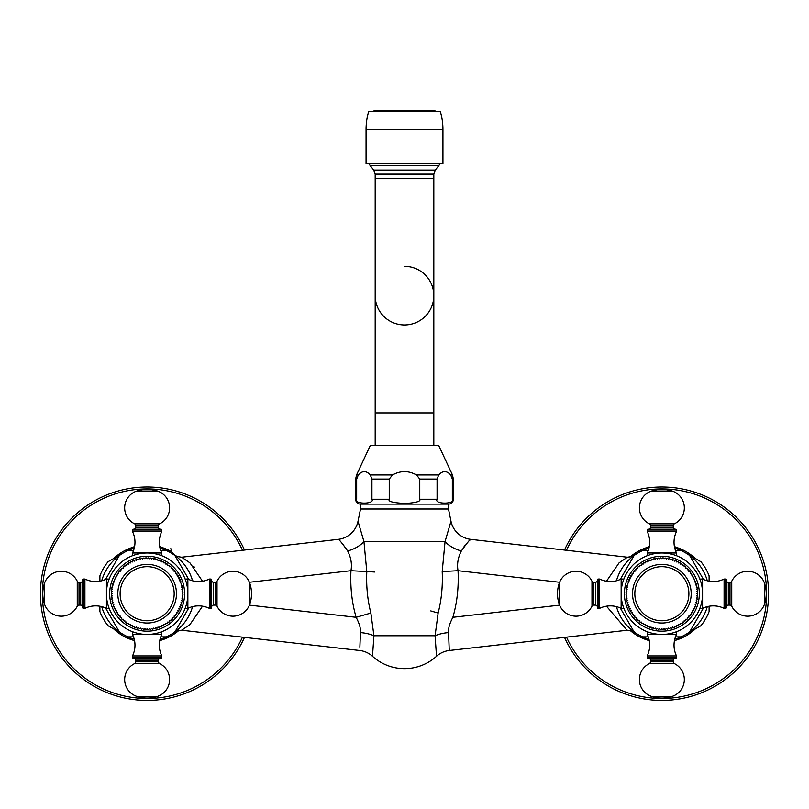 <?xml version="1.0" encoding="UTF-8"?>
<svg xmlns="http://www.w3.org/2000/svg" width="809" height="809" viewBox="0 0 809 809"><rect width="100%" height="100%" fill="white"/><g stroke="black" fill="none" stroke-linecap="round" stroke-linejoin="round"><path stroke-width="1.21" d="M433.816 445.486L433.816 412.914L375.184 412.914L375.184 295.629A29.316 29.316 0 0 0 404.5 324.955A29.316 29.316 0 0 0 433.816 295.629A29.316 29.316 0 0 0 404.5 266.313M452.332 499.396L453.364 499.244L453.364 479.09L452.332 479.09L450.704 474.964L452.453 474.964L438.711 445.486L370.289 445.486L356.547 474.964L358.296 474.964C362.301 470.545 366.295 470.545 370.3 474.964L371.928 479.09L371.928 499.244C375.214 504.391 353.371 504.391 356.668 499.244L356.668 479.09L358.296 474.964M453.364 499.244A4.884 4.884 0 0 1 448.479 504.128L360.521 504.128A4.884 4.884 0 0 1 355.636 499.244L356.668 499.244M452.332 479.09L452.332 499.244C455.619 504.391 433.776 504.391 437.072 499.244L437.072 479.09L438.7 474.964C442.705 470.545 446.699 470.545 450.704 474.964M419.76 499.244C420.993 501.337 416.251 502.743 405.511 503.461C393.174 502.915 387.744 501.509 389.24 499.244L389.24 479.09L392.496 474.964C400.495 470.545 408.505 470.545 416.504 474.964L419.76 479.09L419.76 499.244L437.072 499.244M202.523 581.226L189.872 562.781L181.631 557.209L338.253 539.36A22.804 22.804 146.8 0 0 358.013 521.269L363.949 541.585L366.801 571.569C366.153 585.999 367.508 599.823 370.866 613.05L373.93 635.753L372.484 656.281A47.64 47.64 0 0 0 436.516 656.281L435.07 635.753L438.134 613.05C441.492 599.823 442.847 585.989 442.199 571.569L445.051 541.585L450.987 521.269L448.479 509.013L360.521 509.013L360.521 504.128M448.479 509.013L448.479 504.128M358.013 521.269L360.521 509.013M436.516 656.281A22.804 22.804 0 0 1 449.258 650.507L448.54 632.598C448.115 628.724 449.561 623.628 452.868 617.307C457.115 602.665 458.834 587.132 458.036 570.699C456.863 564.136 457.965 557.553 461.363 550.939C467.056 542.94 470.181 539.077 470.747 539.36L470.272 539.805M606.477 581.226L619.128 562.781L627.369 557.209L470.747 539.36A22.804 22.804 -146.8 0 1 450.987 521.269M469.999 540.068L469.23 540.816M468.441 541.605L467.238 542.869M465.155 545.266L463.577 547.329M338.253 539.36C338.819 539.077 341.944 542.94 347.637 550.939C351.035 557.553 352.137 564.136 350.964 570.699L366.801 571.569M346.606 549.119L345.423 547.329M343.845 545.266L341.762 542.869M194.484 567.22L193.745 566.421M430.762 610.926L438.134 613.05M626.611 629.796L606.477 606.194M632.416 630.646L631.384 629.806M631.303 629.736L630.12 628.694M622.384 619.654L621.656 618.511M621.403 618.106L620.999 617.419M619.755 615.123L618.855 613.252M618.663 612.817L617.702 610.492M616.883 608.166L616.691 607.549M616.428 606.639A47.235 47.235 0 0 0 648.939 639.15M674.787 639.15A47.235 47.235 0 0 0 707.299 606.639M707.299 580.791A47.235 47.235 0 0 0 689.652 555.51L703.476 579.466M675.485 550.545L681.047 550.545A47.235 47.235 0 0 0 674.787 548.28M648.939 548.28A47.235 47.235 0 0 0 642.67 550.545L648.242 550.545M620.24 579.466L634.074 555.51A47.235 47.235 0 0 0 616.428 580.791L616.883 579.274M617.702 576.948L618.652 574.623M618.743 574.42L619.745 572.307M620.988 570.021L621.332 569.445M621.828 568.636L622.374 567.787M630.12 558.736L631.222 557.765L630.12 558.726M633.407 556.005L632.405 556.784M627.369 557.209C632.486 556.461 634.752 555.874 634.165 555.449L633.771 555.732M559.585 582.268L458.036 570.699L442.199 571.569M649.334 641.031L631.151 630.524M709.099 606.254L709.099 611.553A50.492 50.492 0 0 1 700.928 625.701L674.382 641.031M674.382 546.399L700.928 561.729A50.492 50.492 0 0 1 709.099 575.866L709.099 581.175M631.151 556.895L649.334 546.399M564.51 637.381A106.687 106.687 0 0 0 768.55 593.715A106.687 106.687 0 0 0 564.51 550.049M249.415 605.152L356.132 617.307C351.885 602.665 350.166 587.132 350.964 570.699L374.719 572.003M101.701 606.639A47.235 47.235 0 0 0 134.213 639.15M160.061 639.15A47.235 47.235 0 0 0 192.572 606.639L192.117 608.146M192.117 579.274L192.572 580.791A47.235 47.235 0 0 0 174.926 555.51L188.76 579.466M160.758 550.545L166.33 550.545A47.235 47.235 0 0 0 160.061 548.28M134.213 548.28A47.235 47.235 0 0 0 127.953 550.545L133.515 550.545M105.524 579.466L119.348 555.51A47.235 47.235 0 0 0 101.701 580.791M181.631 557.209C176.514 556.461 174.248 555.874 174.835 555.449L175.644 556.046M175.604 556.016L177.616 557.623M186.626 567.797L188.012 570.032M189.255 572.317L190.206 574.309M190.348 574.623L191.298 576.948M191.298 610.482L190.348 612.807M190.257 613.01L189.255 615.113M188.012 617.398L187.668 617.975M187.172 618.784L186.828 619.34M178.88 628.694L177.778 629.665L178.88 628.694M175.593 631.414L176.595 630.646M202.523 606.194L189.872 624.649L181.631 630.221C176.514 630.969 174.248 631.556 174.835 631.981L175.219 631.698M370.866 613.05L356.132 617.307C359.439 623.628 360.885 628.724 360.46 632.598L359.874 647.119M181.631 630.221L359.742 650.507A22.804 22.804 0 0 1 372.484 656.281L372.989 649.091M134.618 641.031L108.072 625.701A50.492 50.492 0 0 1 99.901 611.553L99.901 606.254M177.849 630.524L159.666 641.031M159.666 546.399L177.849 556.895M99.901 581.175L99.901 575.866A50.492 50.492 0 0 1 108.072 561.729L134.618 546.399M244.49 550.049A106.687 106.687 0 0 0 40.45 593.715A106.687 106.687 0 0 0 244.49 637.381M404.5 324.955A29.316 29.316 0 0 0 433.816 295.629A29.316 29.316 0 0 1 404.5 324.955A29.316 29.316 0 0 1 375.184 295.629A29.316 29.316 0 0 0 404.5 324.955A29.316 29.316 0 0 1 375.184 295.629L375.184 178.354L433.816 178.354L433.816 412.914M366.062 163.691L442.938 163.691L442.938 129.491A62.89 62.89 0 0 0 440.339 111.571L368.661 111.571A62.89 62.89 0 0 0 366.062 129.491L366.062 163.691M373.879 111.571L373.879 110.924L435.121 110.924L435.121 111.571M188.76 607.953L174.926 631.91M166.33 636.875L160.758 636.875M133.515 636.875L127.953 636.875M119.348 631.91L105.524 607.953M166.33 550.545A47.235 47.235 0 0 1 174.926 555.51M119.348 555.51A47.235 47.235 0 0 1 127.953 550.545M185.736 606.689L185.13 608.368L185.746 606.679M186.798 602.978L187.051 601.795L186.788 602.988M106.444 595.121L106.414 593.715A40.723 40.723 0 0 0 147.137 634.438A40.723 40.723 0 0 0 187.86 593.715L187.84 595.121M187.769 596.516L187.648 597.891M187.486 599.247L187.283 600.551M108.77 607.357L108.537 606.689M108.295 605.931L108.032 605.071M107.486 602.988L107.233 601.805M107 600.551L106.798 599.247M106.636 597.891L106.515 596.516M185.13 608.368L187.86 608.368A24.432 24.432 0 0 1 209.359 608.368L209.359 579.052A24.432 24.432 0 0 1 187.86 579.052L187.86 593.715A40.723 40.723 0 0 0 147.137 552.992A40.723 40.723 0 0 0 106.414 593.715L106.424 594.615M106.515 596.577L106.626 597.841M148.593 634.408L150.029 634.337L148.593 634.408M158.766 632.739L159.413 632.537L158.766 632.739M159.626 632.476L161.8 631.708L159.626 632.476M145.691 634.408L144.255 634.337L145.691 634.408M135.507 632.739L134.87 632.537L135.507 632.739M134.648 632.476L132.484 631.708L134.648 632.476M187.84 592.269L187.759 590.823L187.84 592.269M186.171 582.086L185.969 581.438L186.171 582.086M185.898 581.226L185.13 579.052L185.898 581.226M106.444 592.269L106.525 590.823L106.444 592.269M108.113 582.086L108.315 581.438L108.113 582.086M108.386 581.226L109.144 579.052L108.386 581.226M145.64 553.022L144.154 553.103L145.64 553.022M135.234 554.772L134.516 554.994L135.234 554.772M133.161 555.47L134.395 555.035L132.484 555.722L132.484 552.992L161.8 552.992A24.432 24.432 0 0 1 161.8 531.493L161.8 530.026A0.819 0.819 0 0 0 160.981 529.207L133.293 529.207A0.819 0.819 0 0 0 132.484 530.026L161.8 530.026M148.634 553.022L150.12 553.103L148.634 553.022M159.039 554.772L159.757 554.994L159.039 554.772M161.8 552.992L161.8 555.722L159.889 555.035L161.112 555.459M146.338 629.544L147.137 628.735L147.946 629.544A35.839 35.839 0 0 0 148.583 629.523L149.341 628.664L150.191 629.422A35.839 35.839 0 0 0 150.828 629.362L151.526 628.462L152.426 629.159A35.839 35.839 0 0 0 153.063 629.058L153.7 628.118L154.64 628.755A35.839 35.839 0 0 0 155.267 628.613L155.854 627.632L156.835 628.209A35.839 35.839 0 0 0 157.442 628.037L157.957 627.015L158.979 627.541A35.839 35.839 0 0 0 159.575 627.319L160.03 626.277L161.082 626.722A35.839 35.839 0 0 0 161.669 626.469L162.053 625.397L163.125 625.782A35.839 35.839 0 0 0 163.691 625.499L164.015 624.406L165.107 624.72A35.839 35.839 0 0 0 165.653 624.396L165.906 623.284L167.018 623.527A35.839 35.839 0 0 0 167.544 623.173L167.726 622.05L168.848 622.222A35.839 35.839 0 0 0 169.354 621.828L169.465 620.695L170.598 620.806A35.839 35.839 0 0 0 171.073 620.382L171.114 619.239L172.256 619.279A35.839 35.839 0 0 0 172.701 618.824L172.671 617.682L173.804 617.651A35.839 35.839 0 0 0 174.228 617.166L174.127 616.033L175.26 615.932A35.839 35.839 0 0 0 175.654 615.427L175.472 614.294L176.595 614.122A35.839 35.839 0 0 0 176.959 613.586L176.706 612.474L177.818 612.231A35.839 35.839 0 0 0 178.142 611.675L177.828 610.583L178.92 610.269A35.839 35.839 0 0 0 179.214 609.693L178.829 608.621L179.901 608.237A35.839 35.839 0 0 0 180.154 607.65L179.699 606.608L180.751 606.153A35.839 35.839 0 0 0 180.963 605.547L180.447 604.535L181.459 604.02A35.839 35.839 0 0 0 181.641 603.403L181.064 602.422L182.045 601.845A35.839 35.839 0 0 0 182.177 601.218L181.54 600.278L182.48 599.631A35.839 35.839 0 0 0 182.581 599.004L181.883 598.104L182.783 597.406A35.839 35.839 0 0 0 182.844 596.769L182.096 595.909L182.945 595.161A35.839 35.839 0 0 0 182.965 594.514L182.156 593.715L182.965 592.906A35.839 35.839 0 0 0 182.945 592.269L182.096 591.51L182.844 590.661A35.839 35.839 0 0 0 182.783 590.024L181.883 589.326L182.581 588.426A35.839 35.839 0 0 0 182.48 587.789L181.54 587.152L182.177 586.212A35.839 35.839 0 0 0 182.045 585.585L181.064 585.008L181.641 584.027A35.839 35.839 0 0 0 181.459 583.41L180.447 582.895L180.963 581.873A35.839 35.839 0 0 0 180.751 581.277L179.699 580.822L180.154 579.78A35.839 35.839 0 0 0 179.901 579.183L178.829 578.799L179.214 577.727A35.839 35.839 0 0 0 178.92 577.161L177.828 576.837L178.142 575.745A35.839 35.839 0 0 0 177.818 575.199L176.706 574.946L176.959 573.834A35.839 35.839 0 0 0 176.595 573.308L175.472 573.126L175.654 572.003A35.839 35.839 0 0 0 175.26 571.498L174.127 571.387L174.228 570.254A35.839 35.839 0 0 0 173.804 569.779L172.671 569.738L172.701 568.606A35.839 35.839 0 0 0 172.256 568.151L171.114 568.181L171.073 567.048A35.839 35.839 0 0 0 170.598 566.624L169.465 566.725L169.354 565.592A35.839 35.839 0 0 0 168.848 565.208L167.726 565.38L167.544 564.257A35.839 35.839 0 0 0 167.018 563.893L165.906 564.146L165.653 563.034A35.839 35.839 0 0 0 165.107 562.71L164.015 563.024L163.691 561.931A35.839 35.839 0 0 0 163.125 561.638L162.053 562.022L161.669 560.95A35.839 35.839 0 0 0 161.082 560.698L160.03 561.153L159.575 560.111A35.839 35.839 0 0 0 158.979 559.889L157.957 560.404L157.442 559.393A35.839 35.839 0 0 0 156.835 559.211L155.854 559.798L155.267 558.817A35.839 35.839 0 0 0 154.64 558.675L153.7 559.312L153.063 558.372A35.839 35.839 0 0 0 152.426 558.271L151.526 558.968L150.828 558.068A35.839 35.839 0 0 0 150.191 558.008L149.341 558.766L148.583 557.907A35.839 35.839 0 0 0 147.946 557.886L147.137 558.695L146.338 557.886A35.839 35.839 0 0 0 145.691 557.907L144.942 558.766L144.083 558.008A35.839 35.839 0 0 0 143.446 558.068L142.748 558.968L141.848 558.271A35.839 35.839 0 0 0 141.221 558.372L140.574 559.312L139.633 558.675A35.839 35.839 0 0 0 139.006 558.817L138.43 559.798L137.449 559.211A35.839 35.839 0 0 0 136.832 559.393L136.317 560.404L135.305 559.889A35.839 35.839 0 0 0 134.698 560.111L134.243 561.153L133.202 560.698A35.839 35.839 0 0 0 132.615 560.95L132.231 562.022L131.159 561.638A35.839 35.839 0 0 0 130.583 561.931L130.269 563.024L129.177 562.71A35.839 35.839 0 0 0 128.621 563.034L128.378 564.146L127.266 563.893A35.839 35.839 0 0 0 126.73 564.257L126.558 565.38L125.435 565.208A35.839 35.839 0 0 0 124.92 565.592L124.819 566.725L123.686 566.624A35.839 35.839 0 0 0 123.201 567.048L123.17 568.181L122.028 568.151A35.839 35.839 0 0 0 121.572 568.606L121.613 569.738L120.47 569.779A35.839 35.839 0 0 0 120.045 570.254L120.157 571.387L119.024 571.498A35.839 35.839 0 0 0 118.63 572.003L118.812 573.126L117.679 573.308A35.839 35.839 0 0 0 117.325 573.834L117.568 574.946L116.456 575.199A35.839 35.839 0 0 0 116.132 575.745L116.456 576.837L115.353 577.161A35.839 35.839 0 0 0 115.07 577.727L115.454 578.799L114.382 579.183A35.839 35.839 0 0 0 114.13 579.78L114.575 580.822L113.533 581.277A35.839 35.839 0 0 0 113.321 581.873L113.836 582.895L112.815 583.41A35.839 35.839 0 0 0 112.643 584.027L113.22 585.008L112.239 585.585A35.839 35.839 0 0 0 112.097 586.212L112.744 587.152L111.794 587.789A35.839 35.839 0 0 0 111.703 588.426L112.4 589.326L111.5 590.024A35.839 35.839 0 0 0 111.44 590.661L112.188 591.51L111.339 592.269A35.839 35.839 0 0 0 111.318 592.906L112.117 593.715L111.318 594.514A35.839 35.839 0 0 0 111.339 595.161L112.188 595.909L111.44 596.769A35.839 35.839 0 0 0 111.5 597.406L112.4 598.104L111.703 599.004A35.839 35.839 0 0 0 111.794 599.631L112.744 600.278L112.097 601.218A35.839 35.839 0 0 0 112.239 601.845L113.22 602.422L112.643 603.403A35.839 35.839 0 0 0 112.815 604.02L113.836 604.535L113.321 605.547A35.839 35.839 0 0 0 113.533 606.153L114.575 606.608L114.13 607.65A35.839 35.839 0 0 0 114.382 608.237L115.454 608.621L115.07 609.693A35.839 35.839 0 0 0 115.353 610.269L116.456 610.583L116.132 611.675A35.839 35.839 0 0 0 116.456 612.231L117.568 612.474L117.325 613.586A35.839 35.839 0 0 0 117.679 614.122L118.812 614.294L118.63 615.427A35.839 35.839 0 0 0 119.024 615.932L120.157 616.033L120.045 617.166A35.839 35.839 0 0 0 120.47 617.651L121.613 617.682L121.572 618.824A35.839 35.839 0 0 0 122.028 619.279L123.17 619.239L123.201 620.382A35.839 35.839 0 0 0 123.686 620.806L124.819 620.695L124.92 621.828A35.839 35.839 0 0 0 125.435 622.222L126.558 622.05L126.73 623.173A35.839 35.839 0 0 0 127.266 623.527L128.378 623.284L128.621 624.396A35.839 35.839 0 0 0 129.177 624.72L130.269 624.406L130.583 625.499A35.839 35.839 0 0 0 131.159 625.782L132.231 625.397L132.615 626.469A35.839 35.839 0 0 0 133.202 626.722L134.243 626.277L134.698 627.319A35.839 35.839 0 0 0 135.305 627.541L136.317 627.015L136.832 628.037A35.839 35.839 0 0 0 137.449 628.209L138.43 627.632L139.006 628.613A35.839 35.839 0 0 0 139.633 628.755L140.574 628.118L141.221 629.058A35.839 35.839 0 0 0 141.848 629.159L142.748 628.462L143.446 629.362A35.839 35.839 0 0 0 144.083 629.422L144.942 628.664L145.691 629.523A35.839 35.839 0 0 0 146.338 629.544L147.137 628.735L147.946 629.544M144.083 629.422L144.942 628.664L145.691 629.523M141.848 629.159L142.748 628.462L143.446 629.362M139.633 628.755L140.574 628.118L141.221 629.058M137.449 628.209L138.43 627.632L139.006 628.613M135.305 627.541L136.317 627.015L136.832 628.037M133.202 626.722L134.243 626.277L134.698 627.319M131.159 625.782L132.231 625.397L132.615 626.469M129.177 624.72L130.269 624.406L130.583 625.499M127.266 623.527L128.378 623.284L128.621 624.396M125.435 622.222L126.558 622.05L126.73 623.173M123.686 620.806L124.819 620.695L124.92 621.828M122.028 619.279L123.17 619.239L123.201 620.382M120.47 617.651L121.613 617.682L121.572 618.824M119.024 615.932L120.157 616.033L120.045 617.166M117.679 614.122L118.812 614.294L118.63 615.427M116.456 612.231L117.568 612.474L117.325 613.586M115.353 610.269L116.456 610.583L116.132 611.675M114.382 608.237L115.454 608.621L115.07 609.693M113.533 606.153L114.575 606.608L114.13 607.65M112.815 604.02L113.836 604.535L113.321 605.547M112.239 601.845L113.22 602.422L112.643 603.403M111.794 599.631L112.744 600.278L112.097 601.218M111.5 597.406L112.4 598.104L111.703 599.004M111.339 595.161L112.188 595.909L111.44 596.769M111.318 592.906L112.117 593.715L111.318 594.514M111.44 590.661L112.188 591.51L111.339 592.269M111.703 588.426L112.4 589.326L111.5 590.024M112.097 586.212L112.744 587.152L111.794 587.789M112.643 584.027L113.22 585.008L112.239 585.585M113.321 581.873L113.836 582.895L112.815 583.41M114.13 579.78L114.575 580.822L113.533 581.277M115.07 577.727L115.454 578.799L114.382 579.183M116.132 575.745L116.456 576.837L115.353 577.161M117.325 573.834L117.568 574.946L116.456 575.199M118.63 572.003L118.812 573.126L117.679 573.308M120.045 570.254L120.157 571.387L119.024 571.498M121.572 568.606L121.613 569.738L120.47 569.779M123.201 567.048L123.17 568.181L122.028 568.151M124.92 565.592L124.819 566.725L123.686 566.624M126.73 564.257L126.558 565.38L125.435 565.208M128.621 563.034L128.378 564.146L127.266 563.893M130.583 561.931L130.269 563.024L129.177 562.71M132.615 560.95L132.231 562.022L131.159 561.638M134.698 560.111L134.243 561.153L133.202 560.698M136.832 559.393L136.317 560.404L135.305 559.889M139.006 558.817L138.43 559.798L137.449 559.211M141.221 558.372L140.574 559.312L139.633 558.675M143.446 558.068L142.748 558.968L141.848 558.271M145.691 557.907L144.942 558.766L144.083 558.008M147.946 557.886L147.137 558.695L146.338 557.886M150.191 558.008L149.341 558.766L148.583 557.907M152.426 558.271L151.526 558.968L150.828 558.068M154.64 558.675L153.7 559.312L153.063 558.372M156.835 559.211L155.854 559.798L155.267 558.817M158.979 559.889L157.957 560.404L157.442 559.393M161.082 560.698L160.03 561.153L159.575 560.111M163.125 561.638L162.053 562.022L161.669 560.95M165.107 562.71L164.015 563.024L163.691 561.931M167.018 563.893L165.906 564.146L165.653 563.034M168.848 565.208L167.726 565.38L167.544 564.257M170.598 566.624L169.465 566.725L169.354 565.592M172.256 568.151L171.114 568.181L171.073 567.048M173.804 569.779L172.671 569.738L172.701 568.606M175.26 571.498L174.127 571.387L174.228 570.254M176.595 573.308L175.472 573.126L175.654 572.003M177.818 575.199L176.706 574.946L176.959 573.834M178.92 577.161L177.828 576.837L178.142 575.745M179.901 579.183L178.829 578.799L179.214 577.727M180.751 581.277L179.699 580.822L180.154 579.78M181.459 583.41L180.447 582.895L180.963 581.873M182.045 585.585L181.064 585.008L181.641 584.027M182.48 587.789L181.54 587.152L182.177 586.212M182.783 590.024L181.883 589.326L182.581 588.426M182.945 592.269L182.096 591.51L182.844 590.661M182.965 594.514L182.156 593.715L182.965 592.906M182.844 596.769L182.096 595.909L182.945 595.161M182.581 599.004L181.883 598.104L182.783 597.406M182.177 601.218L181.54 600.278L182.48 599.631M181.641 603.403L181.064 602.422L182.045 601.845M180.963 605.547L180.447 604.535L181.459 604.02M180.154 607.65L179.699 606.608L180.751 606.153M179.214 609.693L178.829 608.621L179.901 608.237M178.142 611.675L177.828 610.583L178.92 610.269M176.959 613.586L176.706 612.474L177.818 612.231M175.654 615.427L175.472 614.294L176.595 614.122M174.228 617.166L174.127 616.033L175.26 615.932M172.701 618.824L172.671 617.682L173.804 617.651M171.073 620.382L171.114 619.239L172.256 619.279M169.354 621.828L169.465 620.695L170.598 620.806M167.544 623.173L167.726 622.05L168.848 622.222M165.653 624.396L165.906 623.284L167.018 623.527M163.691 625.499L164.015 624.406L165.107 624.72M161.669 626.469L162.053 625.397L163.125 625.782M159.575 627.319L160.03 626.277L161.082 626.722M157.442 628.037L157.957 627.015L158.979 627.541M155.267 628.613L155.854 627.632L156.835 628.209M153.063 629.058L153.7 628.118L154.64 628.755M150.828 629.362L151.526 628.462L152.426 629.159M148.583 629.523L149.341 628.664L150.191 629.422M147.137 620.756A27.041 27.041 0 0 1 120.106 593.715A27.041 27.041 0 0 1 147.137 566.674A27.041 27.041 0 0 1 174.178 593.715A27.041 27.041 0 0 1 147.137 620.756M109.144 608.368L106.414 608.368L106.414 579.052A24.432 24.432 0 0 1 84.915 579.052L83.448 579.052A0.819 0.819 0 0 0 82.639 579.871L82.639 607.559A0.819 0.819 0 0 0 83.448 608.368L83.448 579.052M106.414 608.368A24.432 24.432 0 0 0 84.915 608.368L84.915 579.052M84.915 608.368L83.448 608.368M82.639 607.559L82.639 579.871M82.639 607.074L82.639 580.356L82.639 607.074A1.952 1.952 180 0 0 80.688 605.112L79.019 605.112A1.952 1.952 180 0 0 77.26 606.214A17.758 17.758 0 0 1 44.475 604.09A32.572 32.572 0 0 1 44.475 583.329A17.758 17.758 0 0 1 77.26 581.216A1.952 1.952 0 0 0 79.019 582.308L80.688 582.308A1.952 1.952 0 0 0 82.639 580.356M187.86 593.715A40.723 40.723 0 0 0 147.137 552.992A40.723 40.723 0 0 0 106.414 593.715A40.723 40.723 0 0 0 147.137 634.438A40.723 40.723 0 0 0 187.86 593.715L187.86 608.368M209.359 579.052L210.825 579.052L210.825 608.368L209.359 608.368M210.825 608.368A0.819 0.819 0 0 0 211.645 607.559L211.645 579.871A0.819 0.819 0 0 0 210.825 579.052M249.809 583.329A17.758 17.758 0 0 0 217.024 581.216A1.952 1.952 -0 0 1 215.265 582.308L213.596 582.308A1.952 1.952 -0 0 1 211.645 580.356L211.645 607.074A1.952 1.952 180 0 1 213.596 605.112L215.265 605.112A1.952 1.952 180 0 1 217.024 606.214A17.758 17.758 0 0 0 249.809 604.09A32.572 32.572 0 0 0 249.809 583.329L249.809 604.09M132.484 552.992A24.432 24.432 0 0 0 132.484 531.493L161.8 531.493M132.484 531.493L132.484 530.026M133.293 529.207L160.981 529.207M136.761 491.043A17.758 17.758 0 0 0 134.638 523.838A1.952 1.952 -90 0 1 135.74 525.587L135.74 527.256A1.952 1.952 -90 0 1 133.788 529.207L160.495 529.207A1.952 1.952 90 0 1 158.544 527.256L158.544 525.587A1.952 1.952 90 0 1 159.636 523.838A17.758 17.758 0 0 0 157.522 491.043A32.572 32.572 0 0 0 136.761 491.043L157.522 491.043M132.484 655.937L161.8 655.937A24.432 24.432 0 0 1 161.8 634.438L132.484 634.438A24.432 24.432 0 0 1 132.484 655.937L132.484 657.404A0.819 0.819 0 0 0 133.293 658.213L133.788 658.213A1.952 1.952 -90 0 1 135.74 660.174L135.74 661.833A1.952 1.952 -90 0 1 134.638 663.592A17.758 17.758 0 0 0 136.761 696.377A32.572 32.572 0 0 0 157.522 696.377L136.761 696.377M161.8 655.937L161.8 657.404L132.484 657.404M133.788 658.213L160.981 658.213A0.819 0.819 0 0 0 161.8 657.404M160.981 658.213L133.293 658.213M160.495 658.213A1.952 1.952 90 0 0 158.544 660.174L158.544 661.833A1.952 1.952 90 0 0 159.636 663.592A17.758 17.758 0 0 1 157.522 696.377M703.476 607.953L689.652 631.91M681.047 636.875L675.485 636.875M648.242 636.875L642.67 636.875M634.074 631.91L620.24 607.953M681.047 550.545A47.235 47.235 0 0 1 689.652 555.51M634.074 555.51A47.235 47.235 0 0 1 642.67 550.545M699.856 608.368L700.463 606.679L699.856 608.368L702.586 608.368A24.432 24.432 0 0 1 724.085 608.368L725.552 608.368A0.819 0.819 0 0 0 726.361 607.559L726.361 579.871A0.819 0.819 0 0 0 725.552 579.052L725.552 608.368M621.16 595.121L621.14 593.715A40.723 40.723 0 0 0 661.863 634.438A40.723 40.723 0 0 0 702.586 593.715L702.556 595.121M702.485 596.516L702.364 597.891M702.202 599.247L702 600.551M623.496 607.357L623.264 606.689M623.011 605.931L622.758 605.071M622.212 602.988L621.949 601.805M621.716 600.551L621.514 599.247M621.352 597.891L621.231 596.516M724.085 608.368L724.085 579.052A24.432 24.432 0 0 1 702.586 579.052L702.586 593.715A40.723 40.723 0 0 0 661.863 552.992A40.723 40.723 0 0 0 621.14 593.715L621.15 594.615M621.241 596.577L621.352 597.841M663.309 634.408L664.745 634.337L663.309 634.408M673.492 632.739L674.13 632.537L673.492 632.739M674.352 632.476L676.516 631.708L674.352 632.476M660.407 634.408L658.971 634.337L660.407 634.408M650.234 632.739L649.587 632.537L650.234 632.739M649.374 632.476L647.2 631.708L649.374 632.476M702.556 592.269L702.475 590.823L702.556 592.269M700.887 582.086L700.685 581.438L700.887 582.086M700.614 581.226L699.856 579.052L700.614 581.226M621.16 592.269L621.241 590.823L621.16 592.269M622.829 582.086L623.031 581.438L622.829 582.086M623.102 581.226L623.87 579.052L623.102 581.226M660.407 553.022L658.971 553.093L660.407 553.022M650.234 554.691L649.587 554.883L650.234 554.691M649.374 554.954L647.2 555.722L649.374 554.954M663.309 553.022L664.745 553.093L663.309 553.022M673.492 554.691L674.13 554.883L673.492 554.691M674.352 554.954L676.516 555.722L674.352 554.954M661.054 629.544L661.863 628.735L662.662 629.544A35.839 35.839 0 0 0 663.309 629.523L664.058 628.664L664.917 629.422A35.839 35.839 0 0 0 665.554 629.362L666.252 628.462L667.152 629.159A35.839 35.839 0 0 0 667.779 629.058L668.426 628.118L669.367 628.755A35.839 35.839 0 0 0 669.994 628.613L670.57 627.632L671.551 628.209A35.839 35.839 0 0 0 672.168 628.037L672.683 627.015L673.695 627.541A35.839 35.839 0 0 0 674.301 627.319L674.757 626.277L675.798 626.722A35.839 35.839 0 0 0 676.385 626.469L676.769 625.397L677.841 625.782A35.839 35.839 0 0 0 678.417 625.499L678.731 624.406L679.823 624.72A35.839 35.839 0 0 0 680.379 624.396L680.622 623.284L681.734 623.527A35.839 35.839 0 0 0 682.27 623.173L682.442 622.05L683.565 622.222A35.839 35.839 0 0 0 684.08 621.828L684.181 620.695L685.314 620.806A35.839 35.839 0 0 0 685.799 620.382L685.83 619.239L686.972 619.279A35.839 35.839 0 0 0 687.428 618.824L687.387 617.682L688.53 617.651A35.839 35.839 0 0 0 688.955 617.166L688.843 616.033L689.976 615.932A35.839 35.839 0 0 0 690.37 615.427L690.188 614.294L691.321 614.122A35.839 35.839 0 0 0 691.675 613.586L691.432 612.474L692.544 612.231A35.839 35.839 0 0 0 692.868 611.675L692.544 610.583L693.647 610.269A35.839 35.839 0 0 0 693.93 609.693L693.546 608.621L694.618 608.237A35.839 35.839 0 0 0 694.87 607.65L694.425 606.608L695.467 606.153A35.839 35.839 0 0 0 695.679 605.547L695.164 604.535L696.185 604.02A35.839 35.839 0 0 0 696.357 603.403L695.78 602.422L696.761 601.845A35.839 35.839 0 0 0 696.903 601.218L696.256 600.278L697.206 599.631A35.839 35.839 0 0 0 697.297 599.004L696.6 598.104L697.5 597.406A35.839 35.839 0 0 0 697.56 596.769L696.812 595.909L697.661 595.161A35.839 35.839 0 0 0 697.682 594.514L696.883 593.715L697.682 592.906A35.839 35.839 0 0 0 697.661 592.269L696.812 591.51L697.56 590.661A35.839 35.839 0 0 0 697.5 590.024L696.6 589.326L697.297 588.426A35.839 35.839 0 0 0 697.206 587.789L696.256 587.152L696.903 586.212A35.839 35.839 0 0 0 696.761 585.585L695.78 585.008L696.357 584.027A35.839 35.839 0 0 0 696.185 583.41L695.164 582.895L695.679 581.873A35.839 35.839 0 0 0 695.467 581.277L694.425 580.822L694.87 579.78A35.839 35.839 0 0 0 694.618 579.183L693.546 578.799L693.93 577.727A35.839 35.839 0 0 0 693.647 577.161L692.544 576.837L692.868 575.745A35.839 35.839 0 0 0 692.544 575.199L691.432 574.946L691.675 573.834A35.839 35.839 0 0 0 691.321 573.308L690.188 573.126L690.37 572.003A35.839 35.839 0 0 0 689.976 571.498L688.843 571.387L688.955 570.254A35.839 35.839 0 0 0 688.53 569.779L687.387 569.738L687.428 568.606A35.839 35.839 0 0 0 686.972 568.151L685.83 568.181L685.799 567.048A35.839 35.839 0 0 0 685.314 566.624L684.181 566.725L684.08 565.592A35.839 35.839 0 0 0 683.565 565.208L682.442 565.38L682.27 564.257A35.839 35.839 0 0 0 681.734 563.893L680.622 564.146L680.379 563.034A35.839 35.839 0 0 0 679.823 562.71L678.731 563.024L678.417 561.931A35.839 35.839 0 0 0 677.841 561.638L676.769 562.022L676.385 560.95A35.839 35.839 0 0 0 675.798 560.698L674.757 561.153L674.301 560.111A35.839 35.839 0 0 0 673.695 559.889L672.683 560.404L672.168 559.393A35.839 35.839 0 0 0 671.551 559.211L670.57 559.798L669.994 558.817A35.839 35.839 0 0 0 669.367 558.675L668.426 559.312L667.779 558.372A35.839 35.839 0 0 0 667.152 558.271L666.252 558.968L665.554 558.068A35.839 35.839 0 0 0 664.917 558.008L664.058 558.766L663.309 557.907A35.839 35.839 0 0 0 662.662 557.886L661.863 558.695L661.054 557.886A35.839 35.839 0 0 0 660.417 557.907L659.659 558.766L658.809 558.008A35.839 35.839 0 0 0 658.172 558.068L657.474 558.968L656.574 558.271A35.839 35.839 0 0 0 655.937 558.372L655.3 559.312L654.36 558.675A35.839 35.839 0 0 0 653.733 558.817L653.146 559.798L652.165 559.211A35.839 35.839 0 0 0 651.558 559.393L651.043 560.404L650.021 559.889A35.839 35.839 0 0 0 649.425 560.111L648.97 561.153L647.918 560.698A35.839 35.839 0 0 0 647.331 560.95L646.947 562.022L645.875 561.638A35.839 35.839 0 0 0 645.309 561.931L644.985 563.024L643.893 562.71A35.839 35.839 0 0 0 643.347 563.034L643.094 564.146L641.982 563.893A35.839 35.839 0 0 0 641.456 564.257L641.274 565.38L640.152 565.208A35.839 35.839 0 0 0 639.646 565.592L639.535 566.725L638.402 566.624A35.839 35.839 0 0 0 637.927 567.048L637.886 568.181L636.744 568.151A35.839 35.839 0 0 0 636.299 568.606L636.329 569.738L635.196 569.779A35.839 35.839 0 0 0 634.772 570.254L634.873 571.387L633.74 571.498A35.839 35.839 0 0 0 633.346 572.003L633.528 573.126L632.405 573.308A35.839 35.839 0 0 0 632.041 573.834L632.294 574.946L631.182 575.199A35.839 35.839 0 0 0 630.858 575.745L631.172 576.837L630.08 577.161A35.839 35.839 0 0 0 629.786 577.727L630.171 578.799L629.099 579.183A35.839 35.839 0 0 0 628.846 579.78L629.301 580.822L628.249 581.277A35.839 35.839 0 0 0 628.037 581.873L628.553 582.895L627.541 583.41A35.839 35.839 0 0 0 627.359 584.027L627.936 585.008L626.955 585.585A35.839 35.839 0 0 0 626.823 586.212L627.46 587.152L626.52 587.789A35.839 35.839 0 0 0 626.419 588.426L627.117 589.326L626.217 590.024A35.839 35.839 0 0 0 626.156 590.661L626.904 591.51L626.055 592.269A35.839 35.839 0 0 0 626.035 592.906L626.844 593.715L626.035 594.514A35.839 35.839 0 0 0 626.055 595.161L626.904 595.909L626.156 596.769A35.839 35.839 0 0 0 626.217 597.406L627.117 598.104L626.419 599.004A35.839 35.839 0 0 0 626.52 599.631L627.46 600.278L626.823 601.218A35.839 35.839 0 0 0 626.955 601.845L627.936 602.422L627.359 603.403A35.839 35.839 0 0 0 627.541 604.02L628.553 604.535L628.037 605.547A35.839 35.839 0 0 0 628.249 606.153L629.301 606.608L628.846 607.65A35.839 35.839 0 0 0 629.099 608.237L630.171 608.621L629.786 609.693A35.839 35.839 0 0 0 630.08 610.269L631.172 610.583L630.858 611.675A35.839 35.839 0 0 0 631.182 612.231L632.294 612.474L632.041 613.586A35.839 35.839 0 0 0 632.405 614.122L633.528 614.294L633.346 615.427A35.839 35.839 0 0 0 633.74 615.932L634.873 616.033L634.772 617.166A35.839 35.839 0 0 0 635.196 617.651L636.329 617.682L636.299 618.824A35.839 35.839 0 0 0 636.744 619.279L637.886 619.239L637.927 620.382A35.839 35.839 0 0 0 638.402 620.806L639.535 620.695L639.646 621.828A35.839 35.839 0 0 0 640.152 622.222L641.274 622.05L641.456 623.173A35.839 35.839 0 0 0 641.982 623.527L643.094 623.284L643.347 624.396A35.839 35.839 0 0 0 643.893 624.72L644.985 624.406L645.309 625.499A35.839 35.839 0 0 0 645.875 625.782L646.947 625.397L647.331 626.469A35.839 35.839 0 0 0 647.918 626.722L648.97 626.277L649.425 627.319A35.839 35.839 0 0 0 650.021 627.541L651.043 627.015L651.558 628.037A35.839 35.839 0 0 0 652.165 628.209L653.146 627.632L653.733 628.613A35.839 35.839 0 0 0 654.36 628.755L655.3 628.118L655.937 629.058A35.839 35.839 0 0 0 656.574 629.159L657.474 628.462L658.172 629.362A35.839 35.839 0 0 0 658.809 629.422L659.659 628.664L660.417 629.523A35.839 35.839 0 0 0 661.054 629.544L661.863 628.735L662.662 629.544M658.809 629.422L659.659 628.664L660.417 629.523M656.574 629.159L657.474 628.462L658.172 629.362M654.36 628.755L655.3 628.118L655.937 629.058M652.165 628.209L653.146 627.632L653.733 628.613M650.021 627.541L651.043 627.015L651.558 628.037M647.918 626.722L648.97 626.277L649.425 627.319M645.875 625.782L646.947 625.397L647.331 626.469M643.893 624.72L644.985 624.406L645.309 625.499M641.982 623.527L643.094 623.284L643.347 624.396M640.152 622.222L641.274 622.05L641.456 623.173M638.402 620.806L639.535 620.695L639.646 621.828M636.744 619.279L637.886 619.239L637.927 620.382M635.196 617.651L636.329 617.682L636.299 618.824M633.74 615.932L634.873 616.033L634.772 617.166M632.405 614.122L633.528 614.294L633.346 615.427M631.182 612.231L632.294 612.474L632.041 613.586M630.08 610.269L631.172 610.583L630.858 611.675M629.099 608.237L630.171 608.621L629.786 609.693M628.249 606.153L629.301 606.608L628.846 607.65M627.541 604.02L628.553 604.535L628.037 605.547M626.955 601.845L627.936 602.422L627.359 603.403M626.52 599.631L627.46 600.278L626.823 601.218M626.217 597.406L627.117 598.104L626.419 599.004M626.055 595.161L626.904 595.909L626.156 596.769M626.035 592.906L626.844 593.715L626.035 594.514M626.156 590.661L626.904 591.51L626.055 592.269M626.419 588.426L627.117 589.326L626.217 590.024M626.823 586.212L627.46 587.152L626.52 587.789M627.359 584.027L627.936 585.008L626.955 585.585M628.037 581.873L628.553 582.895L627.541 583.41M628.846 579.78L629.301 580.822L628.249 581.277M629.786 577.727L630.171 578.799L629.099 579.183M630.858 575.745L631.172 576.837L630.08 577.161M632.041 573.834L632.294 574.946L631.182 575.199M633.346 572.003L633.528 573.126L632.405 573.308M634.772 570.254L634.873 571.387L633.74 571.498M636.299 568.606L636.329 569.738L635.196 569.779M637.927 567.048L637.886 568.181L636.744 568.151M639.646 565.592L639.535 566.725L638.402 566.624M641.456 564.257L641.274 565.38L640.152 565.208M643.347 563.034L643.094 564.146L641.982 563.893M645.309 561.931L644.985 563.024L643.893 562.71M647.331 560.95L646.947 562.022L645.875 561.638M649.425 560.111L648.97 561.153L647.918 560.698M651.558 559.393L651.043 560.404L650.021 559.889M653.733 558.817L653.146 559.798L652.165 559.211M655.937 558.372L655.3 559.312L654.36 558.675M658.172 558.068L657.474 558.968L656.574 558.271M660.417 557.907L659.659 558.766L658.809 558.008M662.662 557.886L661.863 558.695L661.054 557.886M664.917 558.008L664.058 558.766L663.309 557.907M667.152 558.271L666.252 558.968L665.554 558.068M669.367 558.675L668.426 559.312L667.779 558.372M671.551 559.211L670.57 559.798L669.994 558.817M673.695 559.889L672.683 560.404L672.168 559.393M675.798 560.698L674.757 561.153L674.301 560.111M677.841 561.638L676.769 562.022L676.385 560.95M679.823 562.71L678.731 563.024L678.417 561.931M681.734 563.893L680.622 564.146L680.379 563.034M683.565 565.208L682.442 565.38L682.27 564.257M685.314 566.624L684.181 566.725L684.08 565.592M686.972 568.151L685.83 568.181L685.799 567.048M688.53 569.779L687.387 569.738L687.428 568.606M689.976 571.498L688.843 571.387L688.955 570.254M691.321 573.308L690.188 573.126L690.37 572.003M692.544 575.199L691.432 574.946L691.675 573.834M693.647 577.161L692.544 576.837L692.868 575.745M694.618 579.183L693.546 578.799L693.93 577.727M695.467 581.277L694.425 580.822L694.87 579.78M696.185 583.41L695.164 582.895L695.679 581.873M696.761 585.585L695.78 585.008L696.357 584.027M697.206 587.789L696.256 587.152L696.903 586.212M697.5 590.024L696.6 589.326L697.297 588.426M697.661 592.269L696.812 591.51L697.56 590.661M697.682 594.514L696.883 593.715L697.682 592.906M697.56 596.769L696.812 595.909L697.661 595.161M697.297 599.004L696.6 598.104L697.5 597.406M696.903 601.218L696.256 600.278L697.206 599.631M696.357 603.403L695.78 602.422L696.761 601.845M695.679 605.547L695.164 604.535L696.185 604.02M694.87 607.65L694.425 606.608L695.467 606.153M693.93 609.693L693.546 608.621L694.618 608.237M692.868 611.675L692.544 610.583L693.647 610.269M691.675 613.586L691.432 612.474L692.544 612.231M690.37 615.427L690.188 614.294L691.321 614.122M688.955 617.166L688.843 616.033L689.976 615.932M687.428 618.824L687.387 617.682L688.53 617.651M685.799 620.382L685.83 619.239L686.972 619.279M684.08 621.828L684.181 620.695L685.314 620.806M682.27 623.173L682.442 622.05L683.565 622.222M680.379 624.396L680.622 623.284L681.734 623.527M678.417 625.499L678.731 624.406L679.823 624.72M676.385 626.469L676.769 625.397L677.841 625.782M674.301 627.319L674.757 626.277L675.798 626.722M672.168 628.037L672.683 627.015L673.695 627.541M669.994 628.613L670.57 627.632L671.551 628.209M667.779 629.058L668.426 628.118L669.367 628.755M665.554 629.362L666.252 628.462L667.152 629.159M663.309 629.523L664.058 628.664L664.917 629.422M661.863 620.756A27.041 27.041 0 0 1 634.822 593.715A27.041 27.041 0 0 1 661.863 566.674A27.041 27.041 0 0 1 688.894 593.715A27.041 27.041 0 0 1 661.863 620.756M623.87 608.368L621.14 608.368L621.14 579.052A24.432 24.432 0 0 1 599.641 579.052L598.175 579.052A0.819 0.819 0 0 0 597.355 579.871L597.355 607.559A0.819 0.819 0 0 0 598.175 608.368L598.175 579.052M621.14 608.368A24.432 24.432 0 0 0 599.641 608.368L599.641 579.052M599.641 608.368L598.175 608.368M597.355 607.559L597.355 579.871M597.355 607.074L597.355 580.356L597.355 607.074A1.952 1.952 180 0 0 595.404 605.112L593.735 605.112A1.952 1.952 180 0 0 591.976 606.214A17.758 17.758 0 0 1 559.191 604.09A32.572 32.572 0 0 1 559.191 583.329A17.758 17.758 0 0 1 591.976 581.216A1.952 1.952 0 0 0 593.735 582.308L595.404 582.308A1.952 1.952 0 0 0 597.355 580.356M702.586 593.715A40.723 40.723 0 0 0 661.863 552.992A40.723 40.723 0 0 0 621.14 593.715A40.723 40.723 0 0 0 661.863 634.438A40.723 40.723 0 0 0 702.586 593.715L702.586 608.368M724.085 579.052L725.552 579.052M726.361 579.871L726.361 607.559M726.361 580.356L726.361 607.074L726.361 580.356A1.952 1.952 -0 0 0 728.312 582.308L729.981 582.308A1.952 1.952 -0 0 0 731.74 581.216A17.758 17.758 0 0 1 764.525 583.329A32.572 32.572 0 0 1 764.525 604.09A17.758 17.758 0 0 1 731.74 606.214A1.952 1.952 180 0 0 729.981 605.112L728.312 605.112A1.952 1.952 180 0 0 726.361 607.074M676.516 531.493L647.2 531.493A24.432 24.432 0 0 1 647.2 552.992L676.516 552.992A24.432 24.432 0 0 1 676.516 531.493L676.516 530.026A0.819 0.819 0 0 0 675.707 529.207L675.212 529.207A1.952 1.952 90 0 1 673.26 527.256L673.26 525.587A1.952 1.952 90 0 1 674.362 523.838A17.758 17.758 0 0 0 672.239 491.043A32.572 32.572 0 0 0 651.478 491.043L672.239 491.043M647.2 531.493L647.2 530.026L676.516 530.026M675.212 529.207L648.019 529.207A0.819 0.819 0 0 0 647.2 530.026M648.019 529.207L675.707 529.207M648.505 529.207A1.952 1.952 -90 0 0 650.456 527.256L650.456 525.587A1.952 1.952 -90 0 0 649.364 523.838A17.758 17.758 0 0 1 651.478 491.043M647.2 655.937L676.516 655.937A24.432 24.432 0 0 1 676.516 634.438L647.2 634.438A24.432 24.432 0 0 1 647.2 655.937L647.2 657.404A0.819 0.819 0 0 0 648.019 658.213L675.707 658.213A0.819 0.819 0 0 0 676.516 657.404L647.2 657.404M676.516 655.937L676.516 657.404M675.707 658.213L648.019 658.213M672.239 696.377A17.758 17.758 0 0 0 674.362 663.592A1.952 1.952 90 0 1 673.26 661.833L673.26 660.174A1.952 1.952 90 0 1 675.212 658.213L648.505 658.213A1.952 1.952 -90 0 1 650.456 660.174L650.456 661.833A1.952 1.952 -90 0 1 649.364 663.592A17.758 17.758 0 0 0 651.478 696.377A32.572 32.572 0 0 0 672.239 696.377L651.478 696.377M356.668 479.09L355.636 479.09L355.636 499.244M371.928 499.244L389.24 499.244M370.3 474.964L392.496 474.964M416.504 474.964L438.7 474.964M371.928 479.09L389.24 479.09M419.76 479.09L437.072 479.09M347.637 550.939A22.804 13.793 160.9 0 0 363.949 541.585L445.051 541.585A22.804 13.793 19.1 0 0 461.363 550.939M350.964 570.699L249.415 582.268M360.46 632.598A22.804 10.284 -175.9 0 1 373.93 635.753L435.07 635.753A22.804 10.284 -4.1 0 1 448.54 632.598M452.868 617.307L559.585 605.152M695.204 558.422A48.55 48.55 0 0 0 675.758 547.187M647.969 547.187A48.55 48.55 0 0 0 629.898 557.168M629.898 630.262A48.55 48.55 0 0 0 647.969 640.232M675.758 640.232A48.55 48.55 0 0 0 695.204 629.008M566.512 637.148A104.776 104.776 0 0 0 766.639 593.715A104.776 104.776 0 0 0 566.512 550.272M171.781 551.88A48.55 48.55 0 0 0 161.031 547.187M133.242 547.187A48.55 48.55 0 0 0 113.796 558.422M113.796 629.008A48.55 48.55 0 0 0 133.242 640.232M161.031 640.232A48.55 48.55 0 0 0 179.102 630.262M242.488 550.272A104.776 104.776 0 0 0 42.361 593.715A104.776 104.776 0 0 0 242.488 637.148M375.184 178.354L375.184 174.127L433.816 174.127L435.252 170.052L438.903 165.481L370.097 165.481L369.076 163.691M375.184 174.127L373.748 170.052L435.252 170.052M366.062 129.491L442.938 129.491M184.604 593.715A37.467 37.467 0 0 0 147.137 556.248A37.467 37.467 0 0 0 109.68 593.715A37.467 37.467 0 0 0 147.137 631.182A37.467 37.467 0 0 0 184.604 593.715M117.821 593.715A29.316 29.316 0 0 0 147.137 623.031A29.316 29.316 0 0 0 176.463 593.715A29.316 29.316 0 0 0 147.137 564.389A29.316 29.316 0 0 0 117.821 593.715M80.688 605.112L80.688 582.308M79.019 605.112L79.019 582.308M77.26 606.214L77.26 581.216M44.475 604.09L44.475 583.329M213.596 582.308L213.596 605.112M215.265 582.308L215.265 605.112M217.024 581.216L217.024 606.214M135.74 527.256L158.544 527.256M135.74 525.587L158.544 525.587M134.638 523.838L159.636 523.838M158.544 660.174L135.74 660.174M158.544 661.833L135.74 661.833M159.636 663.592L134.638 663.592M699.32 593.715A37.467 37.467 0 0 0 661.863 556.248A37.467 37.467 0 0 0 624.396 593.715A37.467 37.467 0 0 0 661.863 631.182A37.467 37.467 0 0 0 699.32 593.715M632.537 593.715A29.316 29.316 0 0 0 661.863 623.031A29.316 29.316 0 0 0 691.179 593.715A29.316 29.316 0 0 0 661.863 564.389A29.316 29.316 0 0 0 632.537 593.715M595.404 605.112L595.404 582.308M593.735 605.112L593.735 582.308M591.976 606.214L591.976 581.216M559.191 604.09L559.191 583.329M728.312 582.308L728.312 605.112M729.981 582.308L729.981 605.112M731.74 581.216L731.74 606.214M764.525 583.329L764.525 604.09M650.456 527.256L673.26 527.256M650.456 525.587L673.26 525.587M649.364 523.838L674.362 523.838M673.26 660.174L650.456 660.174M673.26 661.833L650.456 661.833M674.362 663.592L649.364 663.592M375.184 412.914L375.184 445.486M453.364 479.09L452.453 474.964M356.547 474.964L355.636 479.09M449.258 650.507L627.369 630.221C633.093 631.162 635.358 631.748 634.165 631.981L633.771 631.698M633.386 631.404L632.476 630.696M191.217 576.726L192.542 580.69M170.81 548.603L171.832 551.981L175.28 555.773M175.715 556.096L176.675 556.845M433.816 178.354L433.816 174.127M438.903 165.481L439.924 163.691M373.748 170.052L370.097 165.481M106.414 579.052L109.144 579.052M187.86 579.052L185.13 579.052M132.484 634.438L132.484 631.708M161.8 634.438L161.8 631.708M621.14 579.052L623.87 579.052M702.586 579.052L699.856 579.052M676.516 552.992L676.516 555.722M647.2 552.992L647.2 555.722M647.2 634.438L647.2 631.708M676.516 634.438L676.516 631.708"/></g></svg>
